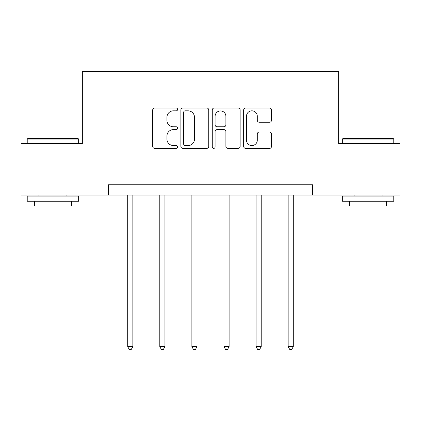 <?xml version="1.0" encoding="UTF-8"?>
<svg xmlns="http://www.w3.org/2000/svg" width="421" height="421" viewBox="0 0 421 421"><rect width="100%" height="100%" fill="white"/><g stroke="black" fill="none" stroke-linecap="round" stroke-linejoin="round"><path stroke-width="0.63" d="M177.588 109.423A1.416 1.416 0 0 0 176.178 108.008L154.723 108.008A2.021 2.021 0 0 0 152.702 110.028L152.702 146.371A2.021 2.021 0 0 0 154.723 148.392L176.178 148.392A1.416 1.416 0 0 0 177.588 146.976A1.416 1.416 0 0 0 176.178 145.566L173.399 145.566A6.462 6.462 0 0 1 166.937 139.104L166.937 136.072A6.462 6.462 0 0 1 173.399 129.61L176.178 129.61A1.416 1.416 0 0 0 177.588 128.2A1.416 1.416 0 0 0 176.178 126.784L173.399 126.784A6.462 6.462 0 0 1 166.937 120.327L166.937 117.296A6.462 6.462 0 0 1 173.399 110.834L176.178 110.834A1.416 1.416 0 0 0 177.588 109.423M269.508 122.243A2.021 2.021 0 0 0 271.529 120.222L271.529 110.028A2.021 2.021 0 0 0 269.508 108.008L245.685 108.008A2.021 2.021 0 0 0 243.664 110.028L243.664 146.371A2.021 2.021 0 0 0 245.685 148.392L269.508 148.392A2.021 2.021 0 0 0 271.529 146.371L271.529 134.057A2.021 2.021 0 0 0 269.508 132.036L259.31 132.036A2.021 2.021 0 0 0 257.294 134.057L257.294 140.161A5.399 5.399 0 0 1 251.89 145.566A5.399 5.399 0 0 1 246.49 140.161L246.49 116.238A5.399 5.399 0 0 1 251.89 110.834A5.399 5.399 0 0 1 257.294 116.238L257.294 120.222A2.021 2.021 0 0 0 259.31 122.243L269.508 122.243M108.471 195.049L21.05 195.049L21.05 143.629L82.348 143.629L82.348 71.633L338.652 71.633L338.652 143.629L399.95 143.629L399.95 195.049L312.529 195.049L312.529 184.766L108.471 184.766L108.471 195.049L312.529 195.049M208.732 110.028A2.021 2.021 0 0 0 206.716 108.008L182.888 108.008A2.021 2.021 0 0 0 180.872 110.028L180.872 146.371A2.021 2.021 0 0 0 182.888 148.392L206.716 148.392A2.021 2.021 0 0 0 208.732 146.371L208.732 110.028M214.284 108.008L238.112 108.008A2.021 2.021 0 0 1 240.128 110.028L240.128 146.371A2.021 2.021 0 0 1 238.112 148.392L227.914 148.392A2.021 2.021 0 0 1 225.898 146.371L225.898 131.631A2.021 2.021 0 0 0 223.877 129.61L217.115 129.61A2.021 2.021 0 0 0 215.094 131.631L215.094 146.976A1.416 1.416 0 0 1 213.679 148.392A1.416 1.416 0 0 1 212.268 146.976L212.268 110.028A2.021 2.021 0 0 1 214.284 108.008M185.108 110.834A1.416 1.416 0 0 0 183.698 112.249L183.698 144.15A1.416 1.416 0 0 0 185.108 145.566L188.04 145.566A6.462 6.462 0 0 0 194.497 139.104L194.497 117.296A6.462 6.462 0 0 0 188.04 110.834L185.108 110.834M225.898 116.338A5.399 5.399 0 0 0 220.493 110.934A5.399 5.399 0 0 0 215.094 116.338L215.094 124.769A2.021 2.021 0 0 0 217.115 126.784L223.877 126.784A2.021 2.021 0 0 0 225.898 124.769L225.898 116.338M127.705 195.049L127.705 346.693L132.847 346.693L132.847 195.049M132.847 346.693L131.305 349.367L129.247 349.367L127.705 346.693M27.839 138.483L78.027 138.483L78.648 139.104L27.223 139.104L27.839 138.483M52.935 201.222L27.223 201.222L27.223 196.081L78.648 196.081L78.648 201.222L52.935 201.222M71.449 201.222L71.449 205.953L34.422 205.953L34.422 201.222M342.973 138.483L393.161 138.483L393.777 139.104L342.352 139.104L342.973 138.483M368.065 201.222L342.352 201.222L342.352 196.081L393.777 196.081L393.777 201.222L368.065 201.222M386.578 201.222L386.578 205.953L349.551 205.953L349.551 201.222M159.796 195.049L159.796 346.693L164.937 346.693L164.937 195.049M164.937 346.693L163.395 349.367L161.338 349.367L159.796 346.693M191.887 195.049L191.887 346.693L197.028 346.693L197.028 195.049M197.028 346.693L195.486 349.367L193.428 349.367L191.887 346.693M223.972 195.049L223.972 346.693L229.113 346.693L229.113 195.049M229.113 346.693L227.572 349.367L225.514 349.367L223.972 346.693M256.063 195.049L256.063 346.693L261.204 346.693L261.204 195.049M261.204 346.693L259.662 349.367L257.605 349.367L256.063 346.693M288.153 195.049L288.153 346.693L293.295 346.693L293.295 195.049M293.295 346.693L291.753 349.367L289.695 349.367L288.153 346.693M27.223 143.629L27.223 139.104M38.948 196.081L38.948 195.049M66.923 196.081L66.923 195.049M78.648 143.629L78.648 139.104M342.352 143.629L342.352 139.104M354.077 196.081L354.077 195.049M382.052 196.081L382.052 195.049M393.777 143.629L393.777 139.104"/></g></svg>
